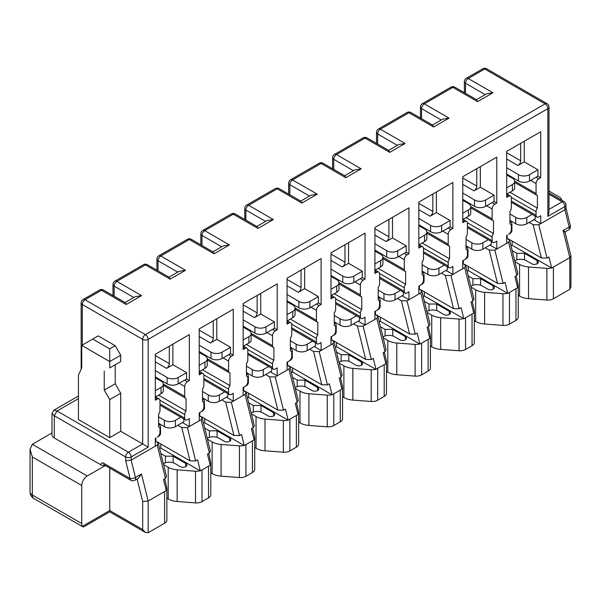 <?xml version="1.0" encoding="UTF-8"?>
<svg xmlns="http://www.w3.org/2000/svg" width="601" height="601" viewBox="0 0 601 601"><rect width="100%" height="100%" fill="white"/><g stroke="black" fill="none" stroke-linecap="round" stroke-linejoin="round"><path stroke-width="0.9" d="M247.499 398.035L248.634 397.374L288.164 420.197L298.051 414.495L295.301 403.399L297.225 402.287L288.991 369.006L290.05 367.128L287.068 364.724M547.849 216.383L547.849 108.608A3.884 2.239 180 0 0 548.991 107.023L548.991 212.559L547.849 216.383L564.872 206.556A3.884 2.239 -120 0 0 562.13 201.801A3.884 2.239 -60 0 1 564.069 201.613L548.991 192.906M514.734 260.864L515.185 260.601A7.768 4.485 180 0 1 526.168 260.601L531.66 263.771A3.884 2.239 0 0 0 535.889 264.26A3.884 2.239 0 0 0 538.286 262.186A3.884 2.239 0 0 0 537.144 260.601L537.144 263.771M564.963 231.851L570.92 255.943L569.816 257.589L563.122 230.536C565.18 231.693 565.518 232.166 564.129 231.956M509.971 192.29L537.422 208.141L537.422 195.46A3.884 2.239 -60 0 1 536.851 195.287A3.884 2.239 -60 0 1 536.047 193.507L536.047 183.575A3.884 2.239 -60 0 1 538.797 178.82L540.712 177.708L537.97 176.131L537.97 169.79L529.496 174.681A7.768 4.485 0 0 1 518.513 174.681A7.768 4.485 0 0 1 518.445 174.643L506.673 167.679M514.944 261.728L519.58 264.402L519.58 296.105A15.528 8.962 0 0 0 528.534 298.652L546.88 300.049A7.768 4.485 0 0 0 553.386 298.772L569.816 289.291L570.95 286.775L570.95 256.154M533.853 219.711L540.712 223.677L538.797 224.782L533.155 224.699L541.388 257.979L547.03 258.062L548.953 256.958L551.695 268.054L569.816 257.589L569.816 289.291M279.127 188.616L300.973 201.222L301.89 203.07L277.189 188.804A3.884 2.239 60 0 0 275.243 188.616L275.243 188.616A3.884 3.884 0 0 1 279.127 188.616A3.884 2.239 120 0 0 277.189 188.804L248.634 205.287A3.884 2.239 120 0 0 245.892 210.042A3.884 2.239 180 0 1 244.757 208.457L244.757 219.485M511.346 202.327L536.851 217.051A3.884 2.239 -60 0 0 538.797 216.856L540.712 215.751L540.712 223.677L564.872 209.726L566.007 208.292L566.007 204.971A3.884 3.884 0 0 0 564.069 201.613M476.443 99.668L486.57 93.824L492.948 92.764L468.247 78.498A3.884 2.239 120 0 0 465.497 83.254A3.884 2.239 180 0 1 464.363 81.668L464.363 92.697M512.165 241.106L512.165 245.231L551.695 268.054M506.673 195.145L508.596 196.257A3.884 2.239 -60 0 1 510.542 196.061A3.884 2.239 -60 0 1 511.346 197.842L511.346 207.773A3.884 2.239 -60 0 1 509.971 211.312L509.971 223.993A3.884 2.239 -60 0 1 510.542 224.165A3.884 2.239 -60 0 1 511.346 225.946L511.346 229.537A3.884 2.239 -60 0 1 508.596 234.292L509.625 233.699A7.768 4.485 0 0 0 511.902 230.529L511.902 224.188A7.768 4.485 0 0 0 509.971 221.228M564.985 231.933L568.493 229.905A3.884 2.239 -120 0 0 569.297 228.132A3.884 2.239 -120 0 0 569.155 227.05A3.884 1.42 -13.9 0 0 570.319 225.615L566.007 208.186M533.155 224.699L529.188 222.408M516.83 259.88L516.83 253.314L512.202 250.64M541.388 257.979L508.499 238.995M536.851 217.051A3.884 2.239 -60 0 1 536.047 215.271L536.047 211.68A3.884 2.239 -60 0 1 537.422 208.141M362.283 271.216L362.283 277.557L353.809 282.455L353.809 276.114L362.283 271.216L348.557 263.298L348.557 242.691M330.993 275.446L342.758 282.41A7.768 4.485 0 0 0 342.825 282.455A7.768 4.485 0 0 0 353.809 282.455M330.993 295.624L336.718 292.319A7.768 4.485 0 0 0 338.994 289.149L338.994 282.808A7.768 4.485 0 0 0 336.718 279.638A7.768 4.485 0 0 0 336.65 279.6L330.993 276.407M519.58 296.105L518.242 295.331M537.97 176.131L529.496 181.021L529.496 174.681M548.991 107.023A3.884 3.884 0 0 0 547.045 103.665L486.66 68.799A3.884 2.239 120 0 0 484.714 68.987A3.884 2.239 -120 0 0 482.776 68.799L466.301 78.303A3.884 3.884 0 0 0 464.363 81.668M506.673 187.858L512.405 184.545A7.768 4.485 0 0 0 514.681 181.374A7.768 4.485 0 0 0 512.405 178.204A7.768 4.485 0 0 0 512.337 178.166L506.673 174.981M551.425 267.896A7.768 4.485 180 0 1 546.88 268.346L528.534 266.957A15.528 8.962 180 0 1 519.58 264.402M535.228 216.112L535.228 218.922L526.784 223.79L526.784 217.457L532.163 214.347M511.338 225.863A7.768 4.485 0 0 0 511.902 224.188M509.971 220.342L515.733 223.752L515.733 217.412L509.971 214.001M515.733 217.412A7.768 4.485 0 0 0 515.801 217.457A7.768 4.485 0 0 0 526.784 217.457M537.97 169.79L524.245 161.864L524.245 141.258M508.596 196.257L506.673 197.361L506.673 151.399L540.712 131.747L540.712 177.708M561.657 200.216A7.768 4.485 0 0 0 559.381 197.045L548.991 191.05M335.659 327.29A7.768 4.485 0 0 0 336.214 325.622A7.768 4.485 0 0 0 334.284 322.662M359.541 317.546L359.541 320.348L351.097 325.224A7.768 4.485 0 0 1 340.113 325.224A7.768 4.485 0 0 1 340.053 325.186L340.053 318.846L334.284 315.435M340.053 318.846A7.768 4.485 0 0 0 340.113 318.883A7.768 4.485 0 0 0 351.097 318.883L356.483 315.773M524.245 161.864L517.934 165.508A3.884 2.239 120 0 0 520.684 160.752L520.684 143.316M511.023 245.884L512.165 245.231M516.116 275.912L518.175 284.927A7.768 4.485 180 0 1 518.242 285.505A7.768 4.485 180 0 1 517.566 287.338M524.515 259.88L524.515 253.314L537.144 260.601M529.496 181.021A7.768 4.485 0 0 1 518.513 181.021A7.768 4.485 0 0 1 518.445 180.984L506.673 174.02M471.026 287.09L475.654 289.765L475.654 321.46L474.317 320.686M340.436 377.345L342.487 386.353A7.768 4.485 180 0 1 342.555 386.939A7.768 4.485 180 0 1 341.879 388.764M485.262 247.762L489.237 250.054L494.871 250.144L503.105 283.424L505.028 282.312L507.777 293.408L517.656 287.706L514.914 276.61L516.83 275.498L508.596 242.218L506.673 243.322L506.673 235.404M472.912 285.235L472.912 278.669L468.277 275.994M489.237 250.054L497.47 283.334L464.581 264.35M475.654 321.46A15.528 8.962 0 0 0 484.609 324.007L502.962 325.404A7.768 4.485 0 0 0 509.468 324.127L515.966 320.378A7.768 4.485 0 0 0 518.242 317.208L518.242 285.505M524.515 253.314L516.83 253.314M470.808 286.219L471.267 285.956A7.768 4.485 180 0 1 482.242 285.956L487.734 289.126A3.884 2.239 0 0 0 491.964 289.614A3.884 2.239 0 0 0 494.36 287.541A3.884 2.239 0 0 0 493.226 285.956L480.597 278.669L472.912 278.669M467.105 271.246L468.247 270.585L507.507 293.258A7.768 4.485 180 0 1 502.962 293.709L484.609 292.311A15.528 8.962 180 0 1 475.654 289.765M334.284 325.269L334.855 325.599A3.884 2.239 -60 0 0 334.284 325.419L334.284 312.745A3.884 2.239 -60 0 0 335.659 309.207L335.659 299.268A3.884 2.239 -60 0 0 334.855 297.495A3.884 2.239 -60 0 0 332.909 297.683L330.993 298.795L330.993 252.833L365.032 233.18L365.032 279.142L363.109 280.254A3.884 2.239 -60 0 0 360.36 285.009L360.36 294.941A3.884 2.239 -60 0 0 361.163 296.721A3.884 2.239 -60 0 0 361.734 296.894L361.734 309.575L334.284 293.724M508.596 242.218L509.656 240.34L517.889 273.62L516.83 275.498M489.928 245.073L496.794 249.032L506.673 243.322M467.42 227.681L492.933 242.406A3.884 2.239 -60 0 0 494.871 242.218L496.794 241.106L496.794 249.032L494.871 250.144M468.247 266.468L468.247 270.585M509.656 240.34L506.673 237.936M497.47 283.334L503.105 283.424M332.909 343.644L333.968 341.766L342.202 375.054L341.15 376.932L332.909 343.644L330.993 344.756L330.993 336.83L333.946 335.125A7.768 4.485 0 0 0 336.214 331.962L336.214 325.622M340.053 325.186L334.284 321.775M506.673 194.198L512.405 190.885A7.768 4.485 0 0 0 514.681 187.715L514.681 181.374M480.597 278.669L480.597 285.235M422.127 271.059L427.889 274.469A7.768 4.485 0 0 0 427.957 274.507A7.768 4.485 0 0 0 438.94 274.507L447.384 269.631L447.384 266.829M427.889 274.469L427.889 268.129A7.768 4.485 0 0 0 427.957 268.166A7.768 4.485 0 0 0 438.94 268.166L444.327 265.064M465.73 265.695L473.964 298.982L472.912 300.861L464.678 267.573L465.737 265.695L462.755 263.298M423.179 296.601L424.321 295.947L463.852 318.763L473.738 313.061L470.989 301.965L472.912 300.861M472.198 301.266L474.249 310.281A7.768 4.485 180 0 1 474.317 310.867A7.768 4.485 180 0 1 473.641 312.693M427.101 312.445L431.736 315.119L431.736 346.822A15.528 8.962 0 0 0 440.691 349.369L459.036 350.766A7.768 4.485 0 0 0 465.542 349.489L472.048 345.733A7.768 4.485 0 0 0 474.317 342.562L474.317 310.867M441.344 273.124L445.311 275.416L453.545 308.696L459.187 308.779L461.11 307.674L463.852 318.763M445.311 275.416L450.953 275.498L459.187 308.779M421.812 291.057L430.046 324.337L428.986 326.215L420.753 292.935L421.812 291.057L418.829 288.653M422.127 243.007L449.578 258.858A3.884 2.239 -60 0 0 448.203 262.397L448.203 265.988A3.884 2.239 -60 0 0 449.007 267.768A3.884 2.239 -60 0 0 450.953 267.573L452.869 266.468L452.869 274.387L450.953 275.498M426.838 233.203L449.007 246.004A3.884 2.239 -60 0 0 449.578 246.177L449.578 258.858M449.007 246.004A3.884 2.239 -60 0 1 448.203 244.224L448.203 234.292A3.884 2.239 -60 0 1 450.953 229.537L452.869 228.425L450.126 226.84L450.126 220.507L441.652 225.398A7.768 4.485 0 0 1 430.669 225.398A7.768 4.485 0 0 1 430.601 225.36L418.829 218.396M420.753 292.935L418.829 294.039L418.829 286.114L421.782 284.416A7.768 4.485 0 0 0 424.058 281.245L424.058 274.905A7.768 4.485 0 0 0 422.127 271.945M446.01 270.427L452.869 274.387L462.755 268.685L462.755 260.759L464.678 259.647A3.884 2.239 -60 0 0 467.42 254.892L467.42 251.301A3.884 2.239 -60 0 0 466.616 249.52A3.884 2.239 -60 0 0 466.045 249.347L466.045 236.666A3.884 2.239 -60 0 0 467.42 233.128L467.42 223.196A3.884 2.239 -60 0 0 466.616 221.423A3.884 2.239 -60 0 0 464.678 221.611L462.755 222.723L462.755 176.762L496.794 157.109L496.794 203.07L494.871 204.182A3.884 2.239 -60 0 0 492.129 208.93L492.129 218.869A3.884 2.239 -60 0 0 492.933 220.642A3.884 2.239 -60 0 0 493.496 220.822L493.496 233.496A3.884 2.239 -60 0 0 492.129 237.034L492.129 240.633A3.884 2.239 -60 0 0 492.933 242.406M423.502 276.573A7.768 4.485 0 0 0 424.058 274.905M427.889 268.129L422.127 264.718M202.522 397.847L208.284 401.258A7.768 4.485 0 0 0 208.352 401.295A7.768 4.485 0 0 0 219.335 401.295L227.771 396.427L227.771 393.617M208.284 401.258L208.284 394.917A7.768 4.485 0 0 0 208.352 394.955A7.768 4.485 0 0 0 219.335 394.955L224.714 391.852M208.284 394.917L202.522 391.506M177.813 425.268L181.78 427.559L190.021 460.839L195.656 460.929L197.579 459.818L200.321 470.914L210.207 465.204L207.458 454.116L209.381 453.004L201.147 419.723L199.224 420.828L199.224 412.91L202.176 411.204A7.768 4.485 0 0 0 204.453 408.034L204.453 401.693A7.768 4.485 0 0 0 202.522 398.733M436.401 191.974L436.401 212.581L430.091 216.217A3.884 2.239 120 0 0 432.84 211.469L432.84 194.033M436.401 212.581L450.126 220.507M418.829 245.862L420.753 246.973L418.829 248.078L418.829 202.116L452.869 182.464L452.869 228.425M418.829 224.736L430.601 231.701A7.768 4.485 0 0 0 430.669 231.738A7.768 4.485 0 0 0 441.652 231.738L450.126 226.84M422.127 274.552L422.698 274.882A3.884 2.239 -60 0 0 422.127 274.71L422.127 262.028A3.884 2.239 -60 0 0 423.502 258.49L423.502 248.559A3.884 2.239 -60 0 0 422.698 246.778A3.884 2.239 -60 0 0 420.753 246.973M422.698 274.882A3.884 2.239 -60 0 1 423.502 276.655L423.502 280.254A3.884 2.239 -60 0 1 420.753 285.009L418.829 286.114M333.968 341.766L330.993 339.37M300.755 201.102L310.882 195.25L317.268 194.191L301.89 203.07M344.673 175.74L354.808 169.895L361.186 168.836L345.815 177.708L344.891 175.868L323.045 163.254A3.884 2.239 120 0 0 321.107 163.449L292.559 179.932A3.884 2.239 120 0 0 289.817 184.687A3.884 2.239 180 0 1 288.675 183.102L288.675 194.123M374.911 250.091L386.683 257.055A7.768 4.485 0 0 0 386.751 257.093A7.768 4.485 0 0 0 397.727 257.093L406.208 252.202L408.95 253.787L407.027 254.892A3.884 2.239 -60 0 0 404.285 259.647L404.285 269.586A3.884 2.239 -60 0 0 405.089 271.359A3.884 2.239 -60 0 0 405.66 271.539L405.66 284.213A3.884 2.239 -60 0 0 404.285 287.751L404.285 291.35A3.884 2.239 -60 0 0 405.089 293.123A3.884 2.239 -60 0 0 407.027 292.935L408.95 291.823L408.95 299.749L418.829 294.039M339.257 363.162L343.892 365.836L343.892 397.531A15.528 8.962 0 0 0 352.847 400.086L371.193 401.476A7.768 4.485 0 0 0 377.698 400.206L384.204 396.45A7.768 4.485 0 0 0 386.473 393.279L386.473 361.584A7.768 4.485 180 0 1 385.804 363.41M336.477 342.54L336.477 346.657L375.745 369.33A7.768 4.485 180 0 1 371.193 369.78L352.847 368.383A15.528 8.962 180 0 1 343.892 365.836M375.745 369.33L385.895 363.778L383.145 352.682L385.068 351.57L376.835 318.29L374.911 319.401L374.911 311.476L377.864 309.77A7.768 4.485 0 0 0 380.14 306.6L380.14 300.26A7.768 4.485 0 0 0 378.209 297.3M353.501 323.834L357.467 326.125L365.701 359.413L371.343 359.496L373.266 358.384L376.008 369.48M335.335 347.318L336.477 346.657M365.701 359.413L332.819 340.421M380.403 317.178L380.403 321.302L419.934 344.125L429.813 338.416L427.071 327.327L428.986 326.215M397.419 298.479L401.393 300.77L409.627 334.051L415.261 334.141L417.184 333.029L419.934 344.125M409.627 334.051L376.737 315.067M385.068 335.951L385.068 329.386L380.433 326.711M379.261 321.963L380.403 321.302M428.273 326.628L430.331 335.636A7.768 4.485 180 0 1 430.399 336.222A7.768 4.485 180 0 1 429.723 338.055M383.183 337.807L387.81 340.482L387.81 372.177A15.528 8.962 0 0 0 396.765 374.724L415.118 376.121A7.768 4.485 0 0 0 421.624 374.844L428.122 371.095A7.768 4.485 0 0 0 430.399 367.925L430.399 336.222M402.092 295.782L408.95 299.749L407.027 300.853L415.261 334.141M419.663 343.967A7.768 4.485 180 0 1 415.118 344.426L396.765 343.028A15.528 8.962 180 0 1 387.81 340.482M382.965 336.936L383.423 336.673A7.768 4.485 180 0 1 394.399 336.673L399.89 339.843A3.884 2.239 0 0 0 404.12 340.331A3.884 2.239 0 0 0 406.516 338.258A3.884 2.239 0 0 0 405.382 336.673L392.753 329.386L385.068 329.386M387.81 372.177L386.473 371.403M392.753 329.386L392.753 335.951M401.393 300.77L407.027 300.853M376.835 318.29L377.894 316.411L374.911 314.007M386.127 349.692L385.068 351.57M384.355 351.983L386.413 360.998A7.768 4.485 180 0 1 386.473 361.584M358.166 321.144L365.032 325.103L374.911 319.401M335.659 303.753L361.163 318.485A3.884 2.239 -60 0 0 363.109 318.29L365.032 317.178L365.032 325.103L363.109 326.215L371.343 359.496M341.15 361.306L341.15 354.74L336.515 352.066M339.047 362.298L339.497 362.035A7.768 4.485 180 0 1 350.481 362.035L355.972 365.205A3.884 2.239 0 0 0 360.202 365.686A3.884 2.239 0 0 0 362.598 363.62A3.884 2.239 0 0 0 361.464 362.035L348.835 354.74L341.15 354.74M343.892 397.531L342.555 396.765M348.835 354.74L348.835 361.306M403.459 292.184L403.459 294.993L395.015 299.869A7.768 4.485 0 0 1 384.039 299.869A7.768 4.485 0 0 1 383.971 299.831L383.971 293.491A7.768 4.485 0 0 0 384.039 293.528A7.768 4.485 0 0 0 395.015 293.528L400.401 290.418M379.577 301.935A7.768 4.485 0 0 0 380.14 300.26M383.971 293.491L378.209 290.08M291.417 372.68L292.559 372.019L331.82 394.684A7.768 4.485 180 0 1 327.275 395.135L308.922 393.745A15.528 8.962 180 0 1 299.974 391.191L299.974 422.894A15.528 8.962 0 0 0 308.922 425.44L327.275 426.838A7.768 4.485 0 0 0 333.78 425.561L340.279 421.804A7.768 4.485 0 0 0 342.555 418.634L342.555 386.939M292.559 367.895L292.559 372.019M378.209 299.914L378.773 300.237A3.884 2.239 -60 0 0 378.209 300.064L378.209 287.383A3.884 2.239 -60 0 0 379.577 283.845L379.577 273.913A3.884 2.239 -60 0 0 378.773 272.133A3.884 2.239 -60 0 0 376.835 272.328L374.911 273.44L374.911 227.478L408.95 207.826L408.95 253.787M392.483 217.329L392.483 237.936L386.173 241.579A3.884 2.239 120 0 0 388.915 236.824L388.915 219.388M388.599 150.385L398.726 144.533L405.104 143.481L389.733 152.353L388.817 150.513L366.971 137.899A3.884 2.239 120 0 0 365.032 138.087L336.477 154.57A3.884 2.239 120 0 0 333.735 159.325A3.884 2.239 180 0 1 332.601 157.74L332.601 168.768M432.517 125.023L442.652 119.178L449.03 118.119L433.659 126.999L432.735 125.151L410.889 112.537A3.884 2.239 120 0 0 408.95 112.733L380.403 129.215A3.884 2.239 120 0 0 377.653 133.97A3.884 2.239 180 0 1 376.519 132.385L376.519 143.414M466.045 217.652L493.496 233.496M454.814 87.183A3.884 3.884 0 0 0 450.93 87.183L450.93 87.183A3.884 2.239 60 0 1 452.869 87.37A3.884 2.239 120 0 1 454.814 87.183L476.661 99.796L477.577 101.637L452.869 87.37L424.321 103.853A3.884 2.239 120 0 0 421.579 108.608A3.884 2.239 180 0 1 420.445 107.023L420.445 118.051M462.755 199.374L474.527 206.338A7.768 4.485 0 0 0 474.595 206.376A7.768 4.485 0 0 0 485.57 206.376L494.052 201.485L494.052 195.145L480.327 187.219L480.327 166.62M494.052 201.485L496.794 203.07M480.327 187.219L474.016 190.863A3.884 2.239 120 0 0 476.758 186.107L476.758 168.671M462.755 213.212L468.487 209.907A7.768 4.485 0 0 0 470.756 206.736A7.768 4.485 0 0 0 468.487 203.566A7.768 4.485 0 0 0 468.419 203.529L462.755 200.336M462.755 219.553L468.487 216.247A7.768 4.485 0 0 0 470.756 213.077L470.756 206.736M494.052 195.145L485.57 200.035A7.768 4.485 0 0 1 474.595 200.035A7.768 4.485 0 0 1 474.527 199.998L462.755 193.034M467.42 251.218A7.768 4.485 0 0 0 467.984 249.543L467.984 255.883A7.768 4.485 0 0 1 465.707 259.054L462.755 260.759M466.045 245.704L471.815 249.115A7.768 4.485 0 0 0 471.883 249.152A7.768 4.485 0 0 0 482.858 249.152L482.858 242.812L488.245 239.701M471.815 249.115L471.815 242.774A7.768 4.485 0 0 0 471.883 242.812A7.768 4.485 0 0 0 482.858 242.812M491.302 241.467L491.302 244.276L482.858 249.152M515.733 223.752A7.768 4.485 0 0 0 515.801 223.79A7.768 4.485 0 0 0 526.784 223.79M471.815 242.774L466.045 239.363M406.208 252.202L406.208 245.862L397.727 250.752A7.768 4.485 0 0 1 386.751 250.752A7.768 4.485 0 0 1 386.683 250.715L374.911 243.751M392.483 237.936L406.208 245.862M374.911 263.929L380.643 260.616A7.768 4.485 0 0 0 382.92 257.453A7.768 4.485 0 0 0 380.643 254.283A7.768 4.485 0 0 0 380.576 254.246L374.911 251.053M374.911 270.27L380.643 266.957A7.768 4.485 0 0 0 382.92 263.786L382.92 257.453M378.773 300.237A3.884 2.239 -60 0 1 379.577 302.018L379.577 305.608A3.884 2.239 -60 0 1 376.835 310.364L374.911 311.476M378.202 268.369L405.66 284.213M418.829 244.907L424.561 241.602A7.768 4.485 0 0 0 426.838 238.432L426.838 232.091A7.768 4.485 0 0 0 424.561 228.921A7.768 4.485 0 0 0 424.494 228.883L418.829 225.691M418.829 238.567L424.561 235.261A7.768 4.485 0 0 0 426.838 232.091M203.889 403.369A7.768 4.485 0 0 0 204.453 401.693M361.163 318.485A3.884 2.239 -60 0 1 360.36 316.704L360.36 313.113A3.884 2.239 -60 0 1 361.734 309.575M248.634 393.257L248.634 397.374M362.283 277.557L365.032 279.142M348.557 263.298L342.247 266.934A3.884 2.239 120 0 0 344.997 262.179L344.997 244.75M330.993 289.284L336.718 285.978A7.768 4.485 0 0 0 338.994 282.808M342.758 282.41L342.758 276.077L330.993 269.113M342.758 276.077A7.768 4.485 0 0 0 342.825 276.114A7.768 4.485 0 0 0 353.809 276.114M309.575 349.196L313.549 351.487L321.783 384.768L327.425 384.858L329.34 383.746L332.09 394.842L341.969 389.132L339.227 378.037L341.15 376.932M357.467 326.125L363.109 326.215M314.248 346.499L321.107 350.466L330.993 344.756M291.733 329.115L317.245 343.84A3.884 2.239 -60 0 0 319.184 343.644L321.107 342.54L321.107 350.466L319.184 351.57L327.425 384.858M436.679 310.589L436.679 304.023L449.3 311.318L449.3 314.488M453.545 308.696L420.655 289.705M436.679 304.023L428.986 304.023L424.359 301.349M426.89 311.581L427.341 311.318A7.768 4.485 180 0 1 438.324 311.318L443.816 314.488A3.884 2.239 0 0 0 448.045 314.969A3.884 2.239 0 0 0 450.442 312.903A3.884 2.239 0 0 0 449.3 311.318M463.589 318.613A7.768 4.485 180 0 1 459.036 319.063L440.691 317.674A15.528 8.962 180 0 1 431.736 315.119M424.321 291.823L424.321 295.947M431.736 346.822L430.399 346.048M428.986 310.589L428.986 304.023M464.678 267.573L462.755 268.685M315.615 342.901L315.615 345.71L307.179 350.586A7.768 4.485 0 0 1 296.195 350.586A7.768 4.485 0 0 1 296.128 350.541L296.128 344.2A7.768 4.485 0 0 0 296.195 344.245A7.768 4.485 0 0 0 307.179 344.245L312.558 341.135M291.733 352.652A7.768 4.485 0 0 0 292.296 350.976A7.768 4.485 0 0 0 290.366 348.017M296.128 344.2L290.366 340.79M334.855 325.599A3.884 2.239 -60 0 1 335.659 327.372L335.659 330.971A3.884 2.239 -60 0 1 332.909 335.726L330.993 336.83M313.549 351.487L319.184 351.57M295.121 387.653L295.579 387.39A7.768 4.485 180 0 1 306.555 387.39L312.047 390.56A3.884 2.239 0 0 0 316.276 391.048A3.884 2.239 0 0 0 318.673 388.975A3.884 2.239 0 0 0 317.538 387.39L304.91 380.102L297.225 380.102L292.589 377.428M295.339 388.516L299.974 391.191M299.974 422.894L298.629 422.12M304.91 380.102L304.91 386.668M297.225 386.668L297.225 380.102M290.366 319.078L317.816 334.93L317.816 322.249A3.884 2.239 -60 0 1 317.245 322.076A3.884 2.239 -60 0 1 316.442 320.295L316.442 310.364A3.884 2.239 -60 0 1 319.184 305.608L321.107 304.504L318.365 302.919L318.365 296.578L309.883 301.469A7.768 4.485 0 0 1 298.907 301.469A7.768 4.485 0 0 1 298.84 301.432L287.068 294.467M265.657 374.551L269.624 376.842L277.865 410.13L283.499 410.213L285.422 409.101L288.164 420.197M269.624 376.842L275.266 376.932L283.499 410.213M270.322 371.861L277.189 375.82L275.266 376.932M245.065 394.361L246.125 392.483L254.358 425.771L253.306 427.649L245.065 394.361L243.15 395.473L243.15 387.547L245.065 386.435A3.884 2.239 -60 0 0 247.815 381.688L247.815 378.089A3.884 2.239 -60 0 0 247.011 376.316A3.884 2.239 -60 0 0 246.44 376.136L246.44 363.455A3.884 2.239 -60 0 0 247.815 359.924L247.815 349.985A3.884 2.239 -60 0 0 247.011 348.212A3.884 2.239 -60 0 0 245.065 348.4L243.15 349.512L243.15 303.55L277.189 283.897L277.189 329.859L275.266 330.971A3.884 2.239 -60 0 0 272.516 335.726L272.516 345.658A3.884 2.239 -60 0 0 273.327 347.431A3.884 2.239 -60 0 0 273.891 347.611L273.891 360.292A3.884 2.239 -60 0 0 272.516 363.823L272.516 367.421A3.884 2.239 -60 0 0 273.327 369.194A3.884 2.239 -60 0 0 275.266 369.006L277.189 367.895L277.189 375.82L287.068 370.118L287.068 362.193L290.02 360.487A7.768 4.485 0 0 0 292.296 357.317L292.296 350.976M246.125 392.483L243.15 390.087M253.306 412.023L253.306 405.457L248.671 402.783M277.865 410.13L244.975 391.138M251.203 413.015L251.654 412.752A7.768 4.485 180 0 1 262.637 412.752L268.129 415.915A3.884 2.239 0 0 0 272.358 416.403A3.884 2.239 0 0 0 274.755 414.337A3.884 2.239 0 0 0 273.62 412.752L260.992 405.457L253.306 405.457M251.413 413.879L256.049 416.553L256.049 448.248A15.528 8.962 0 0 0 265.003 450.803L283.356 452.192A7.768 4.485 0 0 0 289.855 450.923L296.361 447.167A7.768 4.485 0 0 0 298.629 443.996L298.629 412.301A7.768 4.485 180 0 1 297.961 414.127M287.902 420.046A7.768 4.485 180 0 1 283.356 420.497L265.003 419.1A15.528 8.962 180 0 1 256.049 416.553M256.049 448.248L254.711 447.475M260.992 405.457L260.992 412.023M246.44 344.441L273.891 360.292M246.44 372.492L252.21 375.903A7.768 4.485 0 0 0 252.27 375.941A7.768 4.485 0 0 0 263.253 375.941L271.697 371.065L271.697 368.255M243.15 387.547L246.102 385.842A7.768 4.485 0 0 0 248.371 382.672L248.371 376.331A7.768 4.485 0 0 0 246.44 373.379M247.815 378.006A7.768 4.485 0 0 0 248.371 376.331M383.971 299.831L378.209 296.413M260.714 293.408L260.714 314.007L254.411 317.651A3.884 2.239 120 0 0 257.153 312.896L257.153 295.467M260.714 314.007L274.439 321.933L265.965 326.831A7.768 4.485 0 0 1 254.982 326.831A7.768 4.485 0 0 1 254.922 326.786L243.15 319.822M243.15 326.163L254.922 333.127A7.768 4.485 0 0 0 254.982 333.164A7.768 4.485 0 0 0 265.965 333.164L274.439 328.274L274.439 321.933M274.439 328.274L277.189 329.859M212.912 251.811L223.039 245.967L229.424 244.907L214.046 253.787L213.13 251.939L191.283 239.326A3.884 2.239 120 0 0 189.345 239.521L160.798 256.003A3.884 2.239 120 0 0 158.048 260.759A3.884 2.239 180 0 1 156.914 259.174L156.914 270.202M256.83 226.457L266.964 220.612L273.342 219.553L257.972 228.425L257.048 226.585L235.209 213.971A3.884 2.239 120 0 0 233.263 214.166L204.716 230.649A3.884 2.239 120 0 0 201.974 235.397A3.884 2.239 180 0 1 200.832 233.812L200.832 244.84M78.438 398.643L57.027 411.001L53.955 410.152L52.009 413.518L54.285 415.757L125.654 456.963A3.884 2.239 -60 0 1 128.404 452.207A3.884 2.239 60 0 1 131.146 456.963L148.169 447.136L120.718 431.293L109.735 437.633L78.438 419.566L78.438 375.189L81.736 367.835L81.736 345.387L98.203 335.884L115.227 345.71L120.718 355.214L120.718 361.554L115.227 364.724L115.227 383.746L120.718 393.257L109.735 399.59L109.735 437.633M321.783 384.768L288.893 365.784M290.043 367.128L298.276 400.409L297.225 402.287M317.816 334.93A3.884 2.239 -60 0 0 316.442 338.468L316.442 342.059A3.884 2.239 -60 0 0 317.245 343.84M287.068 321.933L288.991 323.045A3.884 2.239 -60 0 1 290.929 322.85A3.884 2.239 -60 0 1 291.733 324.63L291.733 334.562A3.884 2.239 -60 0 1 290.366 338.1L290.366 350.781A3.884 2.239 -60 0 1 290.929 350.954A3.884 2.239 -60 0 1 291.733 352.734L291.733 356.325A3.884 2.239 -60 0 1 288.991 361.081L287.068 362.193M158.596 423.209L164.366 426.62L164.366 420.279L158.596 416.869M318.365 302.919L309.883 307.81L309.883 301.469M467.984 249.543A7.768 4.485 0 0 0 466.045 246.59M287.068 320.987L292.8 317.674A7.768 4.485 0 0 0 295.076 314.503L295.076 308.163A7.768 4.485 0 0 0 292.8 304.992A7.768 4.485 0 0 0 292.732 304.955L287.068 301.77M287.068 300.808L298.84 307.772A7.768 4.485 0 0 0 298.907 307.81A7.768 4.485 0 0 0 309.883 307.81M296.511 402.7L298.569 411.715A7.768 4.485 180 0 1 298.629 412.301M296.128 350.541L290.366 347.13M52.009 432.923L32.326 444.289L30.05 449.315L32.326 456.963L81.736 485.495L81.736 523.531A7.768 4.485 120 0 0 82.472 526.273L83.562 526.957L109.735 511.849L109.735 468.104M207.495 439.233L212.13 441.908L212.13 473.611A15.528 8.962 0 0 0 221.078 476.157L239.431 477.555A7.768 4.485 0 0 0 245.937 476.277L252.435 472.521A7.768 4.485 0 0 0 254.711 469.351L254.711 437.656A7.768 4.485 180 0 1 254.035 439.481M212.13 473.611L210.793 472.837M163.57 464.596L168.205 467.27L168.205 498.965A15.528 8.962 0 0 0 177.16 501.512L195.513 502.909A7.768 4.485 0 0 0 202.011 501.632L208.517 497.883A7.768 4.485 0 0 0 210.793 494.713L210.793 463.01A7.768 4.485 180 0 1 210.117 464.843M168.205 498.965L166.868 498.191M137.096 478.974L142.677 501.542L142.677 529.556L145.419 532.448L148.169 532.726L164.591 523.238A7.768 4.485 0 0 0 166.868 520.068L166.868 488.373A7.768 4.485 180 0 1 166.192 490.198M182.479 422.571L189.345 426.537L199.224 420.828M159.971 405.187L185.484 419.911A3.884 2.239 -60 0 0 187.422 419.723L189.345 418.612L189.345 426.537L187.422 427.649L195.656 460.929M99.556 290.043A3.884 2.239 60 0 1 101.501 290.238A3.884 2.239 120 0 1 103.44 290.043A3.884 3.884 0 0 0 99.556 290.043L83.088 299.553A3.884 3.884 0 0 0 81.15 302.912A3.884 2.239 180 0 0 82.284 304.497L142.677 339.37A3.884 2.239 -60 0 1 145.419 334.614A3.884 2.239 60 0 1 148.169 339.37L547.849 108.608A3.884 2.239 -120 0 0 545.107 103.853L484.714 68.987L468.247 78.498A3.884 2.239 -120 0 0 466.301 78.303L466.301 78.303M185.484 419.911A3.884 2.239 -60 0 1 184.68 418.138L184.68 414.54A3.884 2.239 -60 0 1 186.047 411.001L158.596 395.157M199.224 351.525L210.996 358.489A7.768 4.485 0 0 0 211.064 358.527A7.768 4.485 0 0 0 222.047 358.527L230.521 353.628L233.263 355.214L231.34 356.325A3.884 2.239 -60 0 0 228.598 361.081L228.598 371.012A3.884 2.239 -60 0 0 229.402 372.793A3.884 2.239 -60 0 0 229.973 372.966L229.973 385.647A3.884 2.239 -60 0 0 228.598 389.185L228.598 392.776A3.884 2.239 -60 0 0 229.402 394.557A3.884 2.239 -60 0 0 231.34 394.361L233.263 393.257L233.263 401.175L243.15 395.473M304.639 268.046L304.639 288.653L298.329 292.296A3.884 2.239 120 0 0 301.071 287.541L301.071 270.104M204.716 418.612L204.716 422.736L244.246 445.559L254.125 439.849L251.383 428.753L253.306 427.649M221.739 399.913L225.706 402.204L233.939 435.485L239.581 435.567L241.497 434.463L244.246 445.559M233.939 435.485L201.05 416.493M209.381 437.378L209.381 430.819L204.753 428.137M203.574 423.389L204.716 422.736M252.593 428.055L254.644 437.07A7.768 4.485 180 0 1 254.711 437.656M226.404 397.216L233.263 401.175L231.34 402.287L239.581 435.567M243.976 445.401A7.768 4.485 180 0 1 239.431 445.852L221.078 444.462A15.528 8.962 180 0 1 212.13 441.908M207.277 438.369L207.736 438.106A7.768 4.485 180 0 1 218.719 438.106L224.203 441.277A3.884 2.239 0 0 0 228.44 441.765A3.884 2.239 0 0 0 230.837 439.692A3.884 2.239 0 0 0 229.695 438.106L217.066 430.819L209.381 430.819M217.066 430.819L217.066 437.378M225.706 402.204L231.34 402.287M201.147 419.723L202.206 417.845L199.224 415.441M202.199 417.845L210.44 451.126L209.381 453.004M208.667 453.417L210.726 462.432A7.768 4.485 180 0 1 210.793 463.01M252.21 375.903L252.21 369.562L246.44 366.152M252.21 369.562A7.768 4.485 0 0 0 252.27 369.6A7.768 4.485 0 0 0 263.253 369.6L268.639 366.49M202.522 401.34L203.085 401.671A3.884 2.239 -60 0 0 202.522 401.498L202.522 388.817A3.884 2.239 -60 0 0 203.889 385.279L203.889 375.347A3.884 2.239 -60 0 0 203.085 373.567A3.884 2.239 -60 0 0 201.147 373.762L199.224 374.866L199.224 328.905L233.263 309.252L233.263 355.214M216.796 318.763L216.796 339.37L210.485 343.013A3.884 2.239 120 0 0 213.235 338.258L213.235 320.821M168.994 277.174L179.121 271.321L185.499 270.27L170.128 279.142L169.212 277.301L147.365 264.688A3.884 2.239 120 0 0 145.419 264.876L116.872 281.358A3.884 2.239 120 0 0 114.13 286.114A3.884 2.239 180 0 1 112.988 284.528L112.988 295.557M210.996 358.489L210.996 352.148L199.224 345.184M216.796 339.37L230.521 347.295L222.047 352.186A7.768 4.485 0 0 1 211.064 352.186A7.768 4.485 0 0 1 210.996 352.148M230.521 353.628L230.521 347.295M199.224 365.363L204.956 362.05A7.768 4.485 0 0 0 207.232 358.88A7.768 4.485 0 0 0 204.956 355.709A7.768 4.485 0 0 0 204.888 355.672L199.224 352.479M199.224 371.696L204.956 368.39A7.768 4.485 0 0 0 207.232 365.22L207.232 358.88M203.085 401.671A3.884 2.239 -60 0 1 203.889 403.451L203.889 407.042A3.884 2.239 -60 0 1 201.147 411.798L199.224 412.91M202.522 369.795L229.973 385.647M186.047 411.001L186.047 398.328A3.884 2.239 -60 0 1 185.484 398.147A3.884 2.239 -60 0 1 184.68 396.375L184.68 386.435A3.884 2.239 -60 0 1 187.422 381.688L189.345 380.576L189.345 334.614L155.306 354.267L155.306 400.228L157.229 399.117A3.884 2.239 -60 0 1 159.167 398.929A3.884 2.239 -60 0 1 159.971 400.702L159.971 410.633A3.884 2.239 -60 0 1 158.596 414.172L158.596 426.853A3.884 2.239 -60 0 1 159.167 427.026A3.884 2.239 -60 0 1 159.971 428.806L159.971 432.397A3.884 2.239 -60 0 1 157.229 437.152L158.258 436.559A7.768 4.485 0 0 0 160.527 433.389L160.527 427.048A7.768 4.485 0 0 0 158.596 424.088M288.991 369.006L287.068 370.118M243.15 346.341L248.882 343.036A7.768 4.485 0 0 0 251.15 339.865L251.15 333.525A7.768 4.485 0 0 0 248.882 330.355A7.768 4.485 0 0 0 248.814 330.317L243.15 327.124M243.15 340.001L248.882 336.695A7.768 4.485 0 0 0 251.15 333.525M304.639 288.653L318.365 296.578M288.991 323.045L287.068 324.157L287.068 278.188L321.107 258.543L321.107 304.504M287.068 314.646L292.8 311.333A7.768 4.485 0 0 0 295.076 308.163M183.853 418.972L183.853 421.782L175.409 426.657L175.409 420.317L180.796 417.207M164.366 426.62A7.768 4.485 0 0 0 164.434 426.657A7.768 4.485 0 0 0 175.409 426.657M164.366 420.279A7.768 4.485 0 0 0 164.434 420.317A7.768 4.485 0 0 0 175.409 420.317M155.306 397.058L161.038 393.745A7.768 4.485 0 0 0 163.307 390.582L163.307 384.242A7.768 4.485 0 0 0 161.038 381.072A7.768 4.485 0 0 0 160.97 381.034L155.306 377.841M155.306 390.718L161.038 387.412A7.768 4.485 0 0 0 163.307 384.242M186.595 372.65L186.595 378.991L178.121 383.881L178.121 377.541L186.595 372.65L172.87 364.724L166.567 368.368A3.884 2.239 120 0 0 169.309 363.613L169.309 346.176M155.306 376.88L167.078 383.844A7.768 4.485 0 0 0 167.146 383.881A7.768 4.485 0 0 0 178.121 383.881M159.971 428.723A7.768 4.485 0 0 0 160.527 427.048M105.055 465.407A3.884 2.239 180 0 1 100.953 464.889A3.884 2.239 -120 0 1 103.695 463.303A3.884 2.239 120 0 0 104.499 465.084L130.89 480.319A3.884 2.239 -60 0 1 130.086 478.539L125.654 460.651L131.146 460.133L155.306 446.19L155.306 438.264M181.78 427.559L187.422 427.649M155.306 446.19L157.229 445.078L158.281 443.2L155.306 440.803M159.656 448.752L160.798 448.091L200.321 470.914M190.021 460.839L157.131 441.855M160.798 443.974L160.798 448.091M163.359 463.724L163.818 463.461A7.768 4.485 180 0 1 174.793 463.461L180.285 466.631A3.884 2.239 0 0 0 184.515 467.12A3.884 2.239 0 0 0 186.911 465.046A3.884 2.239 0 0 0 185.777 463.461L173.148 456.174L165.463 456.174L160.828 453.5M200.058 470.756A7.768 4.485 180 0 1 195.513 471.214L177.16 469.817A15.528 8.962 180 0 1 168.205 467.27M173.148 456.174L173.148 462.74M165.463 462.74L165.463 456.174M105.303 465.55L87.228 475.984A7.768 4.485 120 0 0 81.736 485.495M100.953 464.889L54.285 437.949L54.285 415.757L57.027 411.001L128.404 452.207L142.677 443.966L142.677 339.37A3.884 2.239 0 0 0 145.419 340.023A3.884 2.239 0 0 0 148.169 339.37L148.169 447.136M52.009 413.518L52.009 434.778A7.768 4.485 0 0 0 54.285 437.949M115.227 383.746L104.243 390.087L109.735 399.59M120.718 393.257L120.718 431.293M120.718 361.554L109.735 367.895L109.735 361.554L120.718 355.214M109.735 367.895L115.227 364.724M104.243 390.087L104.243 371.065M115.227 345.71L109.735 348.873L109.735 361.554L81.736 345.387M109.735 348.873L92.719 339.054M83.088 299.553A3.884 2.239 60 0 1 85.026 299.749L145.419 334.614L545.107 103.853A3.884 2.239 120 0 1 547.045 103.665L547.045 103.665M125.068 302.528L135.195 296.684L141.581 295.624L126.202 304.497L125.286 302.656L103.44 290.043M103.695 463.303L130.086 478.539A3.884 1.42 -13.9 0 0 135.435 477.457L141.475 473.971L148.169 501.024L166.282 490.566L163.54 479.47L165.463 478.358L157.229 445.078M142.677 501.542L148.169 501.024L148.169 532.726M130.89 480.319A3.884 3.884 0 0 0 134.767 480.319L138.358 478.246L141.475 473.971M172.87 364.724L172.87 344.125M186.595 378.991L189.345 380.576M158.281 443.2L166.515 476.488L165.463 478.358M164.749 478.772L166.8 487.787A7.768 4.485 180 0 1 166.868 488.373M167.078 383.844L167.078 377.503L155.306 370.539M167.078 377.503A7.768 4.485 0 0 0 167.146 377.541A7.768 4.485 0 0 0 178.121 377.541M548.991 209.388L562.13 201.801L548.991 194.221M553.386 298.772L553.386 267.077M538.797 224.782L547.03 258.062M563.122 230.536L569.155 227.05L564.872 209.726L564.872 206.556A3.884 2.239 0 0 0 566.007 204.971M507.221 235.081L507.221 238.251M511.346 201.012L536.047 215.271M514.674 181.171L536.047 193.507M546.88 268.346L546.88 300.049M536.047 183.575L530.555 180.405M536.047 177.235L538.797 178.82M528.534 298.652L528.534 266.957M485.187 94.62L465.497 83.254L465.497 93.35M517.934 165.508L506.673 159.002M520.684 160.752L506.673 152.662M518.445 180.984L518.445 174.643M463.303 260.443L463.303 263.614M515.966 320.378L515.966 288.675M351.097 325.224L351.097 318.883M536.047 211.68L511.316 197.398M502.962 293.709L502.962 325.404M484.609 292.311L484.609 324.007M265.582 221.408L245.892 210.042L245.892 220.139M509.468 292.432L509.468 324.127M465.542 317.794L465.542 349.489M472.048 345.733L472.048 314.038M419.385 285.798L419.385 288.968M493.226 285.956L493.226 289.126M423.502 251.729L448.203 265.988M448.203 262.397L423.472 248.115M426.83 231.881L448.203 244.224M448.203 227.952L450.953 229.537M430.601 231.701L430.601 225.36M448.203 234.292L442.712 231.122M441.262 119.975L421.579 108.608L421.579 118.713M309.5 196.054L289.817 184.687L289.817 194.784M323.045 163.254A3.884 3.884 0 0 0 319.169 163.254L290.621 179.737A3.884 2.239 -120 0 1 292.559 179.932L317.268 194.191M404.285 253.306L407.027 254.892M382.905 257.243L404.285 269.586M379.577 277.084L404.285 291.35M404.285 287.751L379.547 273.47M371.193 369.78L371.193 401.476M352.847 368.383L352.847 400.086M377.698 368.503L377.698 400.206M375.46 311.16L375.46 314.331M428.122 371.095L428.122 339.392M421.624 343.148L421.624 374.844M415.118 344.426L415.118 376.121M396.765 343.028L396.765 374.724M405.382 336.673L405.382 339.843M384.204 396.45L384.204 364.754M331.542 336.515L331.542 339.685M361.464 362.035L361.464 365.205M395.015 299.869L395.015 293.528M388.915 236.824L374.911 228.741M397.344 145.337L377.653 133.97L377.653 144.067M410.889 112.537A3.884 3.884 0 0 0 407.012 112.537L378.457 129.02A3.884 2.239 -120 0 1 380.403 129.215L405.104 143.481M492.129 237.034L467.39 222.753M470.748 206.526L492.129 218.869M512.405 190.885L512.405 184.545M492.948 92.764L477.577 101.637M449.03 118.119L424.321 103.853A3.884 2.239 -120 0 0 422.383 103.665L422.383 103.665A3.884 3.884 0 0 0 420.445 107.023M433.659 126.999L408.95 112.733A3.884 2.239 60 0 0 407.012 112.537M476.758 186.107L462.755 178.024M492.129 208.93L486.637 205.767M492.129 202.597L494.871 204.182M468.487 216.247L468.487 209.907M474.016 190.863L462.755 184.364M485.57 206.376L485.57 200.035M462.755 220.507L464.678 221.611M474.527 206.338L474.527 199.998M467.42 226.367L492.129 240.633M432.84 211.469L418.829 203.378M389.733 152.353L365.032 138.087A3.884 2.239 60 0 0 363.087 137.899L334.539 154.382A3.884 3.884 0 0 0 332.601 157.74M319.169 163.254A3.884 2.239 60 0 1 321.107 163.449L345.815 177.708M353.418 170.692L333.735 159.325L333.735 169.422M334.539 154.382L334.539 154.382A3.884 2.239 -120 0 1 336.477 154.57L361.186 168.836M397.727 257.093L397.727 250.752M386.173 241.579L374.911 235.081M386.683 257.055L386.683 250.715M380.643 266.957L380.643 260.616M374.911 271.216L376.835 272.328M404.285 259.647L398.794 256.477M424.561 241.602L424.561 235.261M441.652 231.738L441.652 225.398M430.091 216.217L418.829 209.719M335.659 302.438L360.36 316.704M360.36 313.113L335.628 298.832M342.247 266.934L330.993 260.436M344.997 262.179L330.993 254.095M360.36 285.009L354.875 281.839M360.36 278.669L363.109 280.254M340.279 421.804L340.279 390.109M338.987 282.598L360.36 294.941M459.036 319.063L459.036 350.766M440.691 317.674L440.691 349.369M327.275 395.135L327.275 426.838M308.922 393.745L308.922 425.44M317.538 387.39L317.538 390.56M287.616 361.877L287.616 365.04M316.442 310.364L310.95 307.194M316.442 304.023L319.184 305.608M330.993 296.578L332.909 297.683M336.718 292.319L336.718 285.978M243.698 387.232L243.698 390.402M265.003 419.1L265.003 450.803M273.62 412.752L273.62 415.915M438.94 274.507L438.94 268.166M247.815 353.155L272.516 367.421M272.516 363.823L247.785 349.549M251.143 333.315L272.516 345.658M272.516 329.386L275.266 330.971M272.516 335.726L267.032 332.556M243.15 347.295L245.065 348.4M221.656 246.763L201.974 235.397L201.974 245.501M235.209 213.971A3.884 3.884 0 0 0 231.325 213.971L202.777 230.453A3.884 2.239 -120 0 1 204.716 230.649L229.424 244.907M291.733 327.8L316.442 342.059M316.442 338.468L291.703 324.187M283.356 420.497L283.356 452.192M273.342 219.553L248.634 205.287A3.884 2.239 -120 0 0 246.695 205.099L246.695 205.099A3.884 3.884 0 0 0 244.757 208.457M296.361 447.167L296.361 415.471M333.78 393.865L333.78 425.561M208.517 497.883L208.517 466.181M202.011 469.937L202.011 501.632M184.68 414.54L159.941 400.258M228.598 354.74L231.34 356.325M207.225 358.677L228.598 371.012M203.889 378.517L228.598 392.776M228.598 389.185L203.867 374.904M298.329 292.296L287.068 285.791M301.071 287.541L287.068 279.45M199.772 412.587L199.772 415.757M252.435 472.521L252.435 440.826M245.937 444.582L245.937 476.277M239.431 445.852L239.431 477.555M221.078 444.462L221.078 476.157M229.695 438.106L229.695 441.277M295.068 307.96L316.442 320.295M219.335 401.295L219.335 394.955M263.253 375.941L263.253 369.6M213.235 338.258L199.224 330.167M257.153 312.896L243.15 304.812M214.046 253.787L189.345 239.521A3.884 2.239 60 0 0 187.399 239.326L158.852 255.808A3.884 3.884 0 0 0 156.914 259.174M185.499 270.27L160.798 256.003A3.884 2.239 -120 0 0 158.852 255.808L158.852 255.808M177.738 272.125L158.048 260.759L158.048 270.856M170.128 279.142L145.419 264.876A3.884 2.239 60 0 0 143.481 264.688L114.934 281.17A3.884 3.884 0 0 0 112.988 284.528M210.485 343.013L199.224 336.507M222.047 358.527L222.047 352.186M204.956 368.39L204.956 362.05M199.224 372.65L201.147 373.762M228.598 361.081L223.106 357.911M163.299 384.031L184.68 396.375M231.325 213.971A3.884 2.239 60 0 1 233.263 214.166L257.972 228.425M254.922 333.127L254.922 326.786M248.882 343.036L248.882 336.695M265.965 333.164L265.965 326.831M254.411 317.651L243.15 311.153M292.8 317.674L292.8 311.333M298.84 307.772L298.84 301.432M307.179 350.586L307.179 344.245M289.855 419.22L289.855 450.923M161.038 393.745L161.038 387.412M184.68 386.435L179.188 383.265M184.68 380.102L187.422 381.688M155.306 398.005L157.229 399.117M159.971 403.872L184.68 418.138M177.16 469.817L177.16 501.512M185.777 463.461L185.777 466.631M195.513 471.214L195.513 502.909M155.854 437.949L155.854 441.119M166.567 368.368L155.306 361.87M169.309 363.613L155.306 355.529M33.934 498.56A7.768 7.768 0 0 1 30.05 491.836A7.768 4.485 180 0 0 32.326 495.006A7.768 4.485 120 0 0 33.934 498.56L83.096 526.942M32.326 456.963L32.326 495.006L81.736 523.531M82.472 526.273L109.735 510.534L142.677 529.556M32.326 444.289L87.228 475.984M82.284 345.072L82.284 304.497A3.884 2.239 -60 0 1 83.088 301.792A3.884 2.239 -60 0 1 85.026 299.749L101.501 290.238L126.202 304.497M134.767 480.319A3.884 2.239 -120 0 0 135.052 480.094A3.884 2.239 -120 0 0 135.435 477.457L131.146 460.133L131.146 456.963A3.884 2.239 180 0 1 128.404 457.624A3.884 2.239 180 0 1 125.654 456.963L125.654 460.651M114.934 281.17L114.934 281.17A3.884 2.239 -120 0 1 116.872 281.358L141.581 295.624M133.813 297.48L114.13 286.114L114.13 296.21M164.591 523.238L164.591 491.543M514.681 182.486L536.851 195.287M486.66 68.799A3.884 3.884 0 0 0 482.776 68.799M509.971 223.835L510.542 224.165M568.493 229.905A3.884 3.884 0 0 0 570.319 225.615M423.502 253.036L449.007 267.768M419.145 244.727L422.698 246.778M382.92 258.558L405.089 271.359M386.12 349.692L377.886 316.411M379.577 278.398L405.089 293.123M470.756 207.841L492.933 220.642M506.989 194.01L510.542 196.061M450.93 87.183L422.383 103.665M466.045 249.197L466.616 249.52M463.07 219.373L466.616 221.423M378.457 129.02L378.457 129.02A3.884 3.884 0 0 0 376.519 132.385M290.621 179.737L290.621 179.737A3.884 3.884 0 0 0 288.675 183.102M366.971 137.899A3.884 3.884 0 0 0 363.087 137.899M375.227 270.089L378.773 272.133M338.994 283.92L361.163 296.721M331.301 295.444L334.855 297.495M251.15 334.637L273.327 347.431M247.815 354.47L273.327 369.194M246.44 375.986L247.011 376.316M243.458 346.161L247.011 348.212M202.777 230.453L202.777 230.453A3.884 3.884 0 0 0 200.832 233.812M53.955 410.152L78.438 396.014M287.383 320.806L290.929 322.85M275.243 188.616L246.695 205.099M207.232 359.991L229.402 372.793M203.889 379.824L229.402 394.557M147.365 264.688A3.884 3.884 0 0 0 143.481 264.688M191.283 239.326A3.884 3.884 0 0 0 187.399 239.326M199.54 371.516L203.085 373.567M163.307 385.346L185.484 398.147M295.076 309.275L317.245 322.076M290.366 350.623L290.929 350.954M155.621 396.878L159.167 398.929M81.15 302.912L81.15 369.142M30.05 491.836L30.05 449.315M158.596 426.702L159.167 427.026M145.419 532.448L109.735 511.849"/></g></svg>
